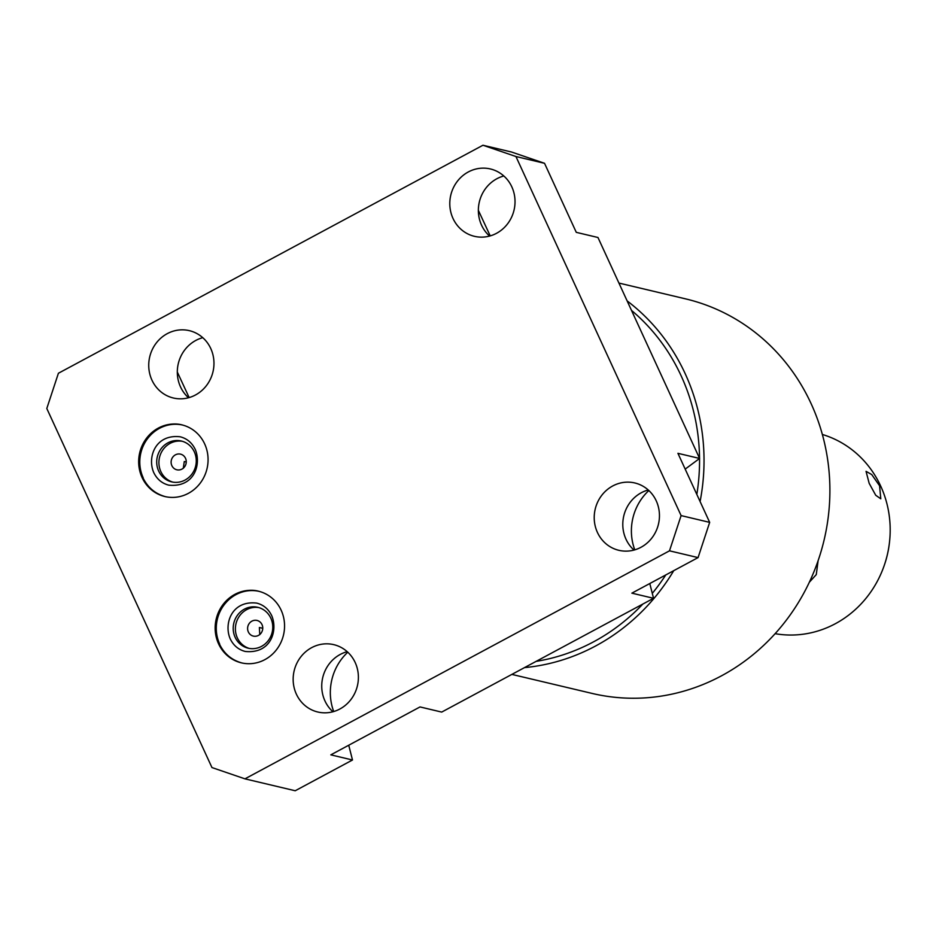 <?xml version="1.0" encoding="UTF-8"?>
<svg xmlns="http://www.w3.org/2000/svg" width="936" height="936" viewBox="0 0 936 936"><rect width="100%" height="100%" fill="white"/><g stroke="black" fill="none" stroke-linecap="round" stroke-linejoin="round"><path stroke-width="1.4" d="M634.783 549.853A52.486 49.292 103.3 0 1 634.187 513.49A52.486 49.292 103.3 0 1 648.847 490.534M685.187 469.111L699.601 458.453L597.964 237.498L576.284 232.35L544.53 163.297L511.524 152.018L482.953 145.244L58.406 373.253L46.8 408.494L211.957 767.555L244.951 778.846L669.497 550.824L681.104 515.596L515.947 156.523L482.953 145.244M490.218 235.884L478.366 210.354M189.154 397.578L177.314 372.037M333.719 711.535A52.486 49.292 103.3 0 1 347.782 652.216M649.783 583.537L653.55 598.303L631.87 593.155L698.069 557.599L709.675 522.37L677.921 453.316L699.601 458.453M244.951 778.846L295.214 790.756L352.498 759.997L348.73 745.231M352.498 759.997L330.817 754.849L420.018 706.937L441.698 712.085L653.55 598.303M186.252 461.986L184.287 461.518L183.28 468.351M185.515 458.301A8.038 7.546 -76.7 0 0 172.821 457.072A8.038 7.546 -76.7 0 0 176.834 469.79A8.038 7.546 -76.7 0 0 185.515 458.301M182.426 441.312A21.001 19.715 -76.7 0 0 163.016 449.666A21.001 19.715 -76.7 0 0 160.84 471.545A21.001 19.715 -76.7 0 0 172.75 482.099M258.921 607.616A21.001 19.715 -76.7 0 0 239.511 615.97A21.001 19.715 -76.7 0 0 237.334 637.861A21.001 19.715 -76.7 0 0 249.245 648.414M262.01 624.605A8.038 7.546 -76.7 0 0 249.315 623.376A8.038 7.546 -76.7 0 0 253.317 636.094A8.038 7.546 -76.7 0 0 262.01 624.605M194.325 451.866A21.001 19.715 -76.7 0 0 181.338 441.02A21.001 19.715 -76.7 0 0 161.167 448.66A21.001 19.715 -76.7 0 0 158.652 471.03A21.001 19.715 -76.7 0 0 171.651 481.876A21.001 19.715 -76.7 0 0 191.81 474.236A21.001 19.715 -76.7 0 0 194.325 451.866M270.82 618.169A21.001 19.715 -76.7 0 0 257.821 607.324A21.001 19.715 -76.7 0 0 237.662 614.964A21.001 19.715 -76.7 0 0 235.147 637.334A21.001 19.715 -76.7 0 0 248.134 648.18A21.001 19.715 -76.7 0 0 268.304 640.54A21.001 19.715 -76.7 0 0 270.82 618.169M218.568 643.816A36.82 34.585 -76.7 0 0 241.359 662.84A36.82 34.585 -76.7 0 0 276.717 649.432A36.82 34.585 -76.7 0 0 281.151 610.202A36.82 34.585 -76.7 0 0 258.348 591.178A36.82 34.585 -76.7 0 0 222.99 604.586A36.82 34.585 -76.7 0 0 218.568 643.816M258.909 591.318A36.82 34.585 -76.7 0 0 223.926 605.101A36.82 34.585 -76.7 0 0 219.691 644.085M656.241 500.842A34.609 32.503 103.3 0 1 652.088 537.72A34.609 32.503 103.3 0 1 618.848 550.309A34.609 32.503 103.3 0 1 597.425 532.432A34.609 32.503 103.3 0 1 601.579 495.565A34.609 32.503 103.3 0 1 634.819 482.964A34.609 32.503 103.3 0 1 656.241 500.842M511.816 186.837A34.609 32.503 103.3 0 1 507.663 223.716A34.609 32.503 103.3 0 1 474.423 236.317A34.609 32.503 103.3 0 1 453.001 218.427A34.609 32.503 103.3 0 1 457.154 181.561A34.609 32.503 103.3 0 1 490.394 168.96A34.609 32.503 103.3 0 1 511.816 186.837M355.189 662.536A34.609 32.503 103.3 0 1 351.023 699.403A34.609 32.503 103.3 0 1 317.784 712.003A34.609 32.503 103.3 0 1 296.361 694.126A34.609 32.503 103.3 0 1 300.526 657.247A34.609 32.503 103.3 0 1 333.766 644.647A34.609 32.503 103.3 0 1 355.189 662.536M210.764 348.531A34.609 32.503 103.3 0 1 206.599 385.398A34.609 32.503 103.3 0 1 173.359 397.999A34.609 32.503 103.3 0 1 151.936 380.121A34.609 32.503 103.3 0 1 156.101 343.255A34.609 32.503 103.3 0 1 189.341 330.654A34.609 32.503 103.3 0 1 210.764 348.531M142.073 477.512A36.82 34.585 -76.7 0 0 164.865 496.536A36.82 34.585 -76.7 0 0 200.234 483.128A36.82 34.585 -76.7 0 0 204.656 443.898A36.82 34.585 -76.7 0 0 181.865 424.874A36.82 34.585 -76.7 0 0 146.496 438.282A36.82 34.585 -76.7 0 0 142.073 477.512M634 550.064A34.609 32.503 103.3 0 1 625.997 539.206A34.609 32.503 103.3 0 1 648.25 489.984M332.935 711.758A34.609 32.503 103.3 0 1 324.944 700.9A34.609 32.503 103.3 0 1 347.186 651.678M188.51 397.753A34.609 32.503 103.3 0 1 180.519 386.896A34.609 32.503 103.3 0 1 202.761 337.674M489.575 236.071A34.609 32.503 103.3 0 1 481.572 225.213A34.609 32.503 103.3 0 1 503.825 175.98M698.069 557.599L669.497 550.824M709.675 522.37L681.104 515.596M544.53 163.297L515.947 156.523M182.426 425.014A36.82 34.585 -76.7 0 0 147.443 438.797A36.82 34.585 -76.7 0 0 143.196 477.781M262.747 628.29L259.377 627.494L259.775 634.655M631.507 310.401A197.987 185.925 103.3 0 1 699.543 458.324M699.543 458.5A197.987 185.925 103.3 0 1 696.829 494.43M665.765 574.95A197.987 185.925 103.3 0 1 652.287 593.365M642.868 604.036A197.987 185.925 103.3 0 1 593.67 641.768A197.987 185.925 103.3 0 1 536.141 661.366M673.733 570.679A202.738 190.394 103.3 0 1 595.612 645.98A202.738 190.394 103.3 0 1 524.511 667.614M627.132 300.901A202.738 190.394 103.3 0 1 700.093 501.532M618.93 283.07L685.608 298.876A202.738 190.394 103.3 0 1 828.945 470.305A202.738 190.394 103.3 0 1 721.48 675.827A202.738 190.394 103.3 0 1 592.055 693.412L511.863 674.4M775.125 633.672A102.515 96.279 -76.7 0 0 835.368 623.704A102.515 96.279 -76.7 0 0 884.286 565.297A102.515 96.279 -76.7 0 0 889.2 544.577A102.515 96.279 -76.7 0 0 822.358 434.468M818.111 560.652L816.274 574.61L809.324 582.25M869.17 483.327L866.046 471.346L871.744 474.564L879.594 485.796L880.788 498.806L875.733 495.273L869.17 483.327M884.286 565.297L884.485 564.712A96.63 90.745 -76.7 0 0 889.118 545.185L889.2 544.577M256.71 603.1C231.754 600.175 223.622 623.75 230.221 638.855C233.474 645.524 238.481 649.724 245.244 651.456C270.937 654.077 278.05 630.618 271.744 615.712C268.492 609.032 263.484 604.832 256.71 603.1M259.471 591.447C232.023 583.456 205.826 618.006 219.34 643.851C224.207 653.936 231.929 660.348 242.482 663.109M180.227 436.796C155.259 433.871 147.127 457.447 153.726 472.54C156.979 479.22 161.986 483.421 168.749 485.152C194.442 487.773 201.556 464.315 195.25 449.397C191.997 442.728 186.989 438.528 180.227 436.796M182.988 425.143C155.528 417.152 129.332 451.702 142.845 477.547C147.724 487.633 155.434 494.044 165.988 496.805"/></g></svg>

